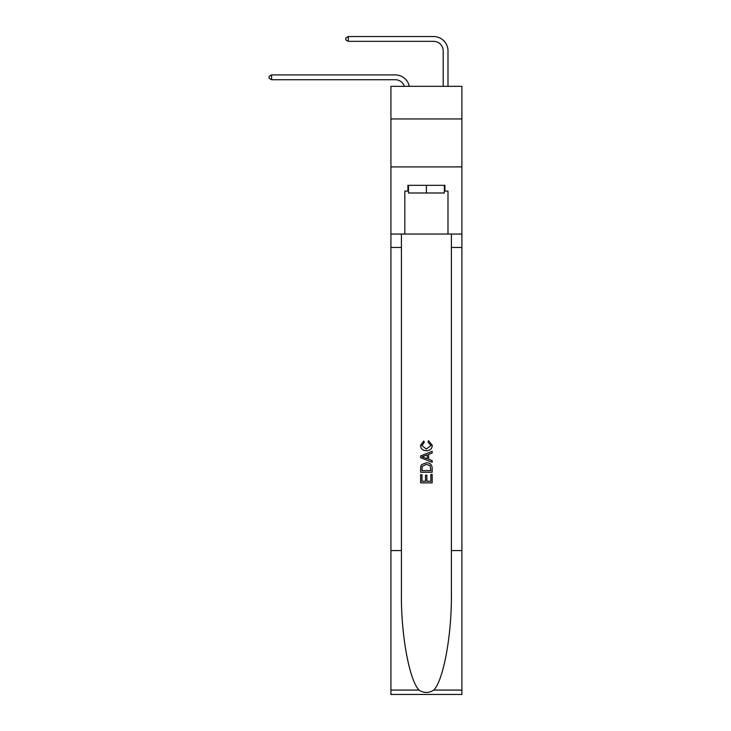 <?xml version="1.0" encoding="UTF-8"?>
<svg xmlns="http://www.w3.org/2000/svg" width="731" height="731" viewBox="0 0 731 731"><rect width="100%" height="100%" fill="white"/><g stroke="black" fill="none" stroke-linecap="round" stroke-linejoin="round"><path stroke-width="1.1" d="M461.901 118.943L461.901 86.331L390.921 86.331L390.921 118.943L461.901 118.943L461.901 166.906L390.921 166.906L390.921 118.943M395.233 79.716A9.594 9.594 -35.6 0 1 404.353 86.331A9.594 9.594 -37.4 0 0 395.233 79.716L271.594 79.716L269.099 78.272L269.099 76.353L271.594 74.918L395.233 74.918A14.392 14.392 144.4 0 1 409.314 86.331M443.196 86.331L443.196 50.942A9.594 9.594 144.8 0 0 433.602 41.347L348.331 41.347L345.836 39.903L345.836 37.985L348.331 36.55L433.602 36.55A14.392 14.392 45.3 0 1 447.993 50.942L447.993 86.331M444.347 185.318L444.347 192.993L408.474 192.993L408.474 185.318M426.411 185.318L426.411 192.993M430.833 474.456L430.833 481.245L426.849 481.245L430.833 481.245L430.833 474.456L432.158 474.456L432.158 482.862L420.645 482.862L420.645 474.748L420.645 482.862M425.515 475.196L425.515 481.245L421.979 481.245L425.515 481.245L425.515 475.196L426.849 475.196L426.849 481.245M421.641 464.596L420.809 466.268L421.641 464.596L426.337 462.796C430.02 462.778 431.957 464.56 432.158 468.114L432.158 472.244L420.645 472.244L420.645 468.306L420.645 472.244M428.476 440.665L428.092 442.282L428.476 440.665L432.304 445.362C431.994 448.898 430.002 450.671 426.319 450.698L426.319 450.698C422.783 450.616 420.846 448.852 420.499 445.389L423.843 440.957L424.19 442.584L421.833 445.471L426.31 449.072L430.979 445.517L428.092 442.282M433.83 690.073L461.901 690.073L461.901 694.45L390.921 694.45L390.921 550.571L401.42 550.571L401.42 593.344C400.908 634.234 409.205 679.903 418.991 690.073C423.925 693.226 428.878 693.226 433.83 690.073C443.607 679.903 451.904 634.234 451.392 593.344L451.392 234.048M420.645 455.906L420.645 457.734L432.158 462.303L420.645 457.734L420.645 455.906L432.158 451.338L420.645 455.906M451.392 550.571L461.901 550.571L461.901 166.906M390.921 550.571L390.921 166.906M401.42 234.048L401.42 550.571M461.901 690.073L461.901 550.571M390.921 234.048L404.828 234.048L404.828 191.074L408.474 191.074M444.347 191.074L444.923 191.074L444.923 185.318L407.898 185.318L407.898 191.074M444.923 191.074L447.993 191.074L447.993 234.048L461.901 234.048M404.828 234.048L447.993 234.048M432.158 451.338L432.158 453.056L428.613 454.371L428.613 459.278L432.158 460.585L432.158 462.303M424.099 457.606L427.288 458.785L427.288 454.856L421.979 456.82L424.099 457.606M427.288 454.856L427.288 458.785M420.645 468.306L420.809 466.268M430.02 465.528L430.833 470.618L430.02 465.528L426.319 464.423L422.216 466.378L421.979 470.618L430.833 470.618L421.979 470.618M420.645 474.748L421.979 474.748L421.979 481.245M443.196 50.942A9.594 9.594 -134.7 0 0 433.602 41.347A9.594 9.594 -134.7 0 1 443.196 50.942A9.594 9.594 -134.7 0 0 433.602 41.347A9.594 9.594 -134.7 0 1 443.196 50.942A9.594 9.594 -134.7 0 0 433.602 41.347A9.594 9.594 -134.7 0 1 443.196 50.942A9.594 9.594 -134.7 0 0 433.602 41.347A9.594 9.594 -134.7 0 1 443.196 50.942A9.594 9.594 -134.7 0 0 433.602 41.347A9.594 9.594 -134.7 0 1 443.196 50.942A9.594 9.594 -134.7 0 0 433.602 41.347A9.594 9.594 -134.7 0 1 443.196 50.942A9.594 9.594 -134.7 0 0 433.602 41.347A9.594 9.594 -134.7 0 1 443.196 50.942A9.594 9.594 -134.7 0 0 433.602 41.347A9.594 9.594 -134.7 0 1 443.196 50.942A9.594 9.594 -134.7 0 0 433.602 41.347A9.594 9.594 -134.7 0 1 443.196 50.942A9.594 9.594 -134.7 0 0 433.602 41.347A9.594 9.594 -134.7 0 1 443.196 50.942A9.594 9.594 -134.7 0 0 433.602 41.347A9.594 9.594 -134.7 0 1 443.196 50.942A9.594 9.594 -134.7 0 0 433.602 41.347A9.594 9.594 -134.7 0 1 443.196 50.942A9.594 9.594 -134.7 0 0 433.602 41.347A9.594 9.594 -134.7 0 1 443.196 50.942A9.594 9.594 -134.7 0 0 433.602 41.347A9.594 9.594 -134.7 0 1 443.196 50.942A9.594 9.594 -134.7 0 0 433.602 41.347A9.594 9.594 -134.7 0 1 443.196 50.942A9.594 9.594 -134.7 0 0 433.602 41.347A9.594 9.594 -134.7 0 1 443.196 50.942A9.594 9.594 -134.7 0 0 433.602 41.347A9.594 9.594 -134.7 0 1 443.196 50.942A9.594 9.594 -134.7 0 0 433.602 41.347A9.594 9.594 -134.7 0 1 443.196 50.942A9.594 9.594 -134.7 0 0 433.602 41.347A9.594 9.594 -134.7 0 1 443.196 50.942A9.594 9.594 -134.7 0 0 433.602 41.347A9.594 9.594 -134.7 0 1 443.196 50.942A9.594 9.594 -134.7 0 0 433.602 41.347A9.594 9.594 -134.7 0 1 443.196 50.942A9.594 9.594 -134.7 0 0 433.602 41.347A9.594 9.594 -134.7 0 1 443.196 50.942A9.594 9.594 -134.7 0 0 433.602 41.347M271.594 74.918L271.594 79.716M348.331 36.55L348.331 41.347M451.392 247.471L461.901 247.471M401.42 247.471L390.921 247.471M390.921 690.073L418.991 690.073"/></g></svg>
